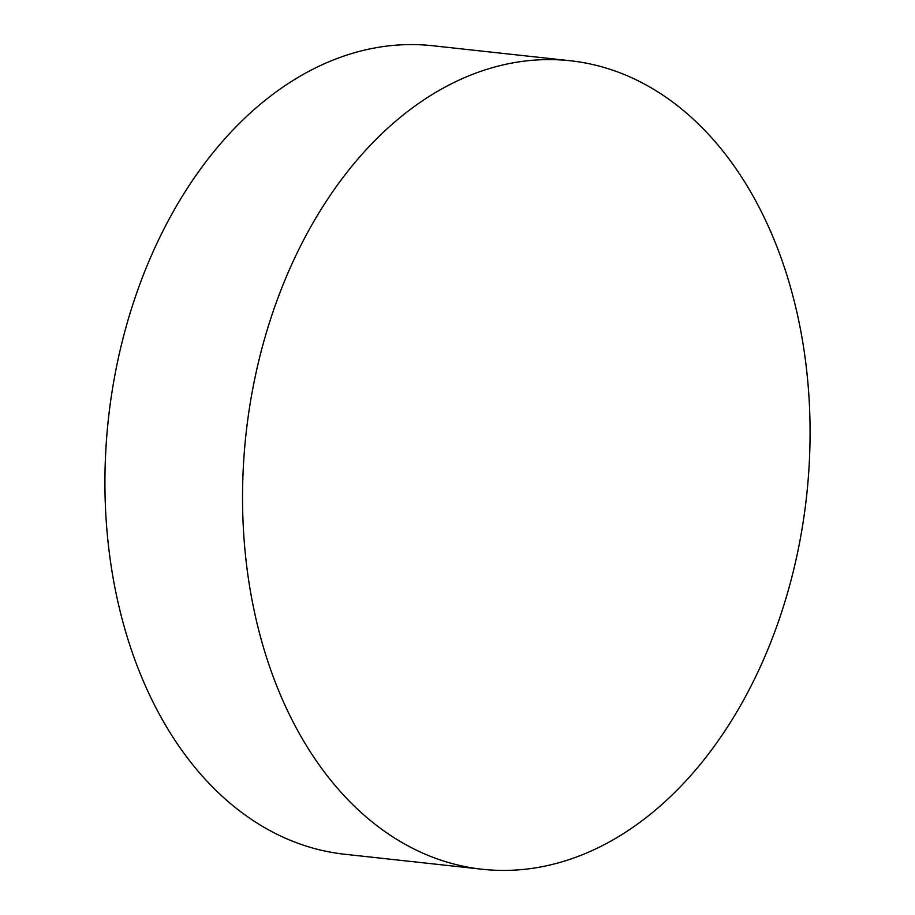 <?xml version="1.0" encoding="UTF-8"?>
<svg xmlns="http://www.w3.org/2000/svg" width="915" height="915" viewBox="0 0 915 915"><rect width="100%" height="100%" fill="white"/><g stroke="black" fill="none" stroke-linecap="round" stroke-linejoin="round"><path stroke-width="1.37" d="M482.194 869.25L344.578 854.233A406.637 281.969 -83.8 0 1 109.297 552.671A406.637 281.969 -83.8 0 1 432.806 45.75L570.422 60.767A406.637 281.969 -83.8 0 1 805.703 362.329A406.637 281.969 -83.8 0 1 482.194 869.25A406.637 281.969 -83.8 0 1 246.913 567.689A406.637 281.969 -83.8 0 1 570.422 60.767"/></g></svg>
